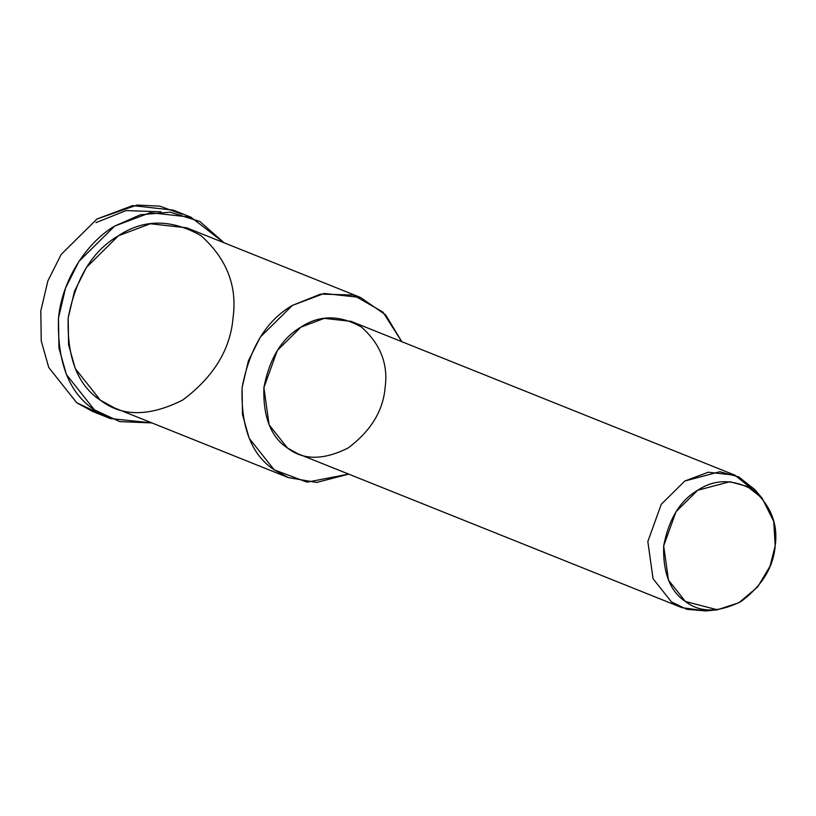 <?xml version="1.0" encoding="UTF-8"?>
<svg xmlns="http://www.w3.org/2000/svg" width="816" height="816" viewBox="0 0 816 816"><rect width="100%" height="100%" fill="white"/><g stroke="black" fill="none" stroke-linecap="round" stroke-linejoin="round"><path stroke-width="1.22" d="M101.653 414.436L76.724 402.747L48.736 367.465L41.249 340.935L40.8 310.937L47.869 280.928L61.22 254.378L97.012 218.984L137.057 205.061L159.844 206.152L181.886 214.231M775.2 545.741L770.018 566.233L757.748 586.857L738.949 602.718L717.325 609.787L685.42 601.494L668.477 580.135L663.673 545.924L676.036 511.683L697.7 490.263L729.892 481.726L747.395 486.499L762.083 498.117L773.731 521.404L775.2 545.741C778.178 524.311 770.926 505.787 753.464 490.171C733.349 478.89 714.755 478.921 697.7 490.263C680.167 500.402 668.824 518.945 663.673 545.924C662.867 572.893 670.12 591.406 685.42 601.494C699.975 612.785 718.57 612.755 741.183 601.402C762.103 585.725 773.446 567.171 775.2 545.741M762.083 498.117L754.79 489.559L738.827 476.932L719.804 471.74L684.808 481.022L661.256 504.308L647.833 541.518L653.045 578.707L671.456 601.922L686.786 609.317L706.146 610.939L681.901 607.645L671.456 601.922L653.045 578.707L647.833 541.518L661.256 504.308L684.808 481.022L708.217 472.229L734.981 475.198L758.309 494.159M734.981 475.198L351.043 321.341L324.278 318.362L300.869 327.165L277.328 350.441L263.894 387.661L269.107 424.85L287.518 448.066L297.962 453.788L681.901 607.645M401.768 341.659L382.918 312.089L353.287 295.045L320.606 294.076L292.363 305.419C266.444 320.402 249.676 347.82 242.077 387.692C240.873 427.564 251.593 454.94 274.207 469.843L307.051 482.164L348.687 474.116L316.69 482.44L288.405 477.625L274.207 469.843L249.166 438.263L242.474 414.538L242.077 387.692L248.401 360.845L260.335 337.079L292.363 305.419L324.197 293.454L360.59 297.493L385.693 314.945L401.768 341.659M385.111 387.467C383.204 410.754 370.872 430.919 348.136 447.964C323.554 460.306 303.348 460.336 287.518 448.066C270.892 437.101 263.017 416.976 263.894 387.661C269.484 358.346 281.816 338.181 300.869 327.165C319.413 314.823 339.619 314.792 361.478 327.063C380.47 344.036 388.345 364.171 385.111 387.467M360.59 297.493L186.701 227.807L150.307 223.768L118.473 235.732L86.445 267.403L74.511 291.159L68.177 318.016L68.585 344.852L75.276 368.577L100.317 400.156L114.515 407.939L288.405 477.625M224.063 242.78L199.879 221.493L170.126 212.15L140.321 214.792L114.689 226.063C90.066 240.261 62.638 276.012 58.487 318.026C57.151 362.579 69.125 393.179 94.401 409.836L119.707 421.617L151.878 422.912L110.272 418.537L94.401 409.836L66.412 374.544L58.936 348.024L58.487 318.026L65.555 288.017L78.897 261.457L114.689 226.063L150.266 212.69L190.954 217.209L224.063 242.78M233.039 317.74C230.449 349.411 213.68 376.839 182.753 400.024C149.318 416.813 121.839 416.854 100.317 400.156C77.704 385.254 66.983 357.877 68.177 318.016C75.786 278.134 92.555 250.716 118.473 235.732C143.687 218.953 171.166 218.912 200.899 235.6C226.726 258.682 237.436 286.059 233.039 317.74M190.954 217.209L173.267 210.13L132.59 205.612L97.012 218.984L61.22 254.378L47.869 280.928L40.8 310.937L41.249 340.935L48.736 367.465L76.724 402.747L92.585 411.448L110.272 418.537M95.951 222.635L126.103 210.579L160.976 211.793M717.325 609.787L706.146 610.939"/></g></svg>
